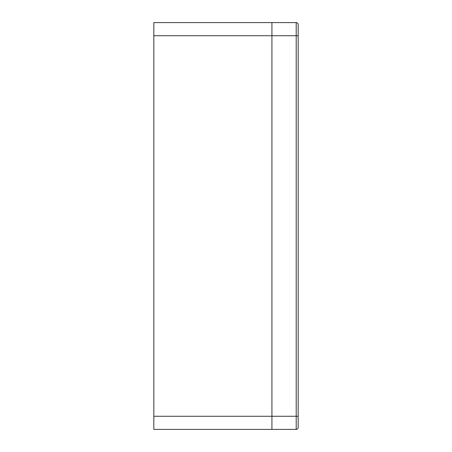<?xml version="1.0" encoding="UTF-8"?>
<svg xmlns="http://www.w3.org/2000/svg" width="452" height="452" viewBox="0 0 452 452"><rect width="100%" height="100%" fill="white"/><g stroke="black" fill="none" stroke-linecap="round" stroke-linejoin="round"><path stroke-width="0.68" d="M298.173 42.285L298.173 24.566A1.966 1.966 180 0 0 296.207 22.6L153.827 22.6L153.827 429.4L271.929 429.4L271.929 22.6L271.929 429.4L296.207 429.4A1.966 1.966 0 0 0 298.173 427.434A1.966 1.966 0 0 1 296.207 429.4A1.966 1.966 0 0 0 298.173 427.434L298.173 416.275L296.207 416.275L296.207 429.4M298.173 29.16L298.173 422.84M296.207 22.6A1.966 1.966 0 0 1 298.173 24.566A1.966 1.966 0 0 0 296.207 22.6L296.207 416.275L153.827 416.275M153.827 35.725L298.173 35.725"/></g></svg>
